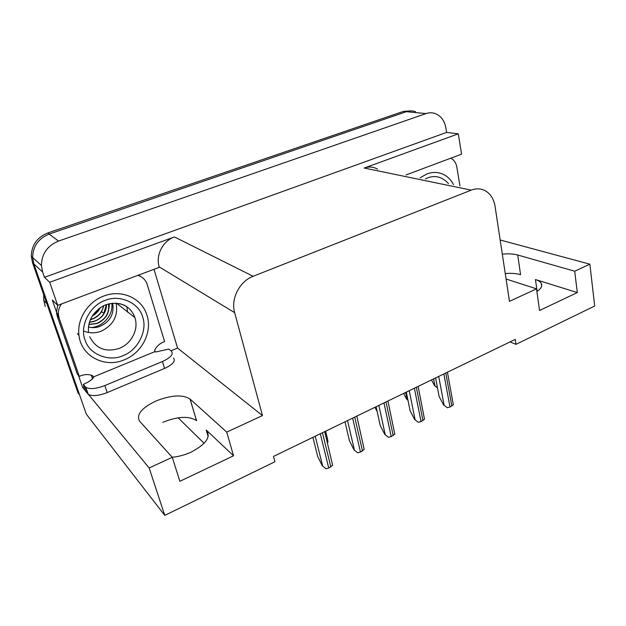 <?xml version="1.0" encoding="UTF-8"?>
<svg xmlns="http://www.w3.org/2000/svg" width="626" height="626" viewBox="0 0 626 626"><rect width="100%" height="100%" fill="white"/><g stroke="black" fill="none" stroke-linecap="round" stroke-linejoin="round"><path stroke-width="0.94" d="M506.082 279.016L536.529 288.852L509.47 301.364L495.049 206.267C493.922 199.467 490.933 194.459 486.089 191.251C481.543 188.496 476.589 188.129 471.229 190.132L253.147 276.293C239.523 281.317 230.579 298.884 234.656 312.664L262.474 415.586L226.722 432.112L190.007 398.997C182.612 394.38 171.289 395.037 156.046 400.961C141.499 407.956 136.03 414.717 139.637 421.235L172.267 457.293L149.168 467.974L164.763 515.394L86.302 414.138L33.851 263.914L32.646 257.552C32.904 246.308 38.413 238.483 49.157 234.077L406.477 111.671C409.568 110.645 412.589 110.638 415.539 111.663C412.589 110.638 409.568 110.645 406.477 111.671L49.157 234.077C38.413 238.483 32.904 246.308 32.646 257.552L33.851 263.914L79.572 394.865L78.047 392.956L32.505 262.662L31.3 256.339C31.558 245.157 37.028 237.379 47.725 233.005L403.465 111.381L410.828 110.896M172.236 457.262C178.653 456.659 184.999 454.922 191.282 452.05C206.251 444.069 211.236 436.729 206.236 430.031L208.168 436.525M510.026 341.898L515.988 344.347L594.7 306.012L589.872 264.188L574.699 271.207L577.305 292.561L535.449 279.548C538.438 280.487 540.394 281.77 541.31 283.382C542.578 285.972 541.107 288.656 536.889 291.434M153.996 269.313L177.573 348.072L170.945 350.818M84.111 386.766L82.616 387.392L78.461 375.389M58.328 317.312L52.318 299.971L57.694 305.371L159.317 267.325L159.184 266.887C155.451 255.314 162.83 240.877 174.466 236.949L49.72 282.263L57.694 305.371M406.024 174.951L461.581 154.145L458.295 133.847L364.183 168.034C368.941 166.399 373.401 166.774 377.564 169.153M446.635 132.399L44.462 277.31L42.646 272.067L41.41 265.479C41.707 253.82 47.412 245.682 58.539 241.073L425.993 113.588C429.154 112.516 432.237 112.516 435.242 113.564C440.939 115.88 444.483 120.622 445.868 127.79L446.635 132.399L458.295 133.847M589.872 264.188L500.158 239.993M149.168 467.974L88.399 394.396M85.559 390.953L82.616 387.392M49.72 282.263L44.462 277.31M178.144 417.816L204.115 443.31M164.763 515.394L274.947 461.738L273.507 456.417L515.237 339.386L515.988 344.347M262.474 415.586L177.573 348.072M574.699 271.207L517.718 255.009C513.539 253.882 508.398 253.585 502.302 254.133M172.267 457.293L179.865 481.3L233.553 455.798L226.722 432.112M577.305 292.561L539.542 310.488L536.529 288.852M505.252 273.554C511.301 273.061 516.411 273.437 520.566 274.665L517.718 255.009M190.007 398.997L196.525 420.664C189.107 415.789 177.862 416.337 162.791 422.315M233.553 455.798L206.236 430.031M437.472 387.823L434.483 385.538L437.433 387.611M434.483 385.538L431.494 379.927M443.654 404.999L447.371 407.729L443.654 404.999L439.1 396.438L435.602 377.94M447.433 372.204L453.318 404.748L449.992 407.025L447.371 407.729M450.704 158.221L450.783 158.253C454.022 159.857 456.033 162.776 456.823 166.993L459.938 185.93M407.964 400.241L406.618 399.13L407.902 399.951M406.618 399.13L403.629 393.418M377.196 411.642L374.958 407.299M325.63 431.181L327.468 438.716L327.969 442.042L327.414 442.699M414.662 419.498L418.371 422.3L414.662 419.498L410.108 410.773L406.305 392.119M418.137 386.391L424.498 419.224L421.04 421.58L418.371 422.3M384.794 434.436L388.496 437.316L384.794 434.436L380.232 425.547L376.124 406.736M387.94 401.008L394.803 434.147L391.203 436.58L388.496 437.316M354.003 449.828L357.696 452.786L354.003 449.828L349.441 440.774L345.004 421.799M356.812 416.079L364.199 449.523L360.451 452.042L357.696 452.786M322.249 465.713L325.935 468.749L322.249 465.713L317.687 456.479L312.906 437.339M324.714 431.627L332.641 465.376L328.736 467.99L325.935 468.749M420.093 177.815L426.971 173.918C432.879 171.782 438.466 172.001 443.732 174.584C447.887 176.735 451.158 180.085 453.537 184.623M425.359 178.887C433.982 174.677 441.682 176.242 448.474 183.59M142.697 317.139C147.681 330.63 137.72 350.333 123.22 355.568C109.26 362.211 89.338 354.504 85.113 340.184L85.003 339.863C79.432 326.138 89.941 305.425 104.996 300.488C119.543 294.079 138.933 302.788 142.603 316.826L142.697 317.139M88.822 324.378L96.78 323.399C105.677 319.354 109.589 312.875 108.517 303.954M88.798 324.503L96.936 323.548C105.927 319.448 109.824 312.914 108.65 303.923M89.393 322.21L94.401 321.185C98.384 319.698 101.498 317.225 103.752 313.751L106.365 304.619M89.346 322.359L94.557 321.326C102.328 318.008 106.31 312.413 106.522 304.565M103.877 305.652L101.506 311.779C99.268 315.23 96.177 317.687 92.218 319.15L90.3 319.714M103.681 305.746C102.273 312.045 98.399 316.466 92.061 319.002L90.394 319.51M99.863 307.984C98.219 311.239 95.755 313.798 92.46 315.653M92.249 315.989C95.848 314.056 98.501 311.31 100.199 307.749M124.402 359.778C104.878 368.456 81.059 356.257 78.978 335.293C76.716 319.354 87.859 301.779 103.752 296.067C121.632 288.962 141.852 298.25 146.86 314.933C152.713 331.717 142.125 352.868 124.402 359.778M83.532 330.974C89.252 333.384 95.144 333.455 101.209 331.17C113.4 325.129 118.361 315.801 116.092 303.172M43.632 294.494L43.812 300.457L45.244 306.513M127.524 312.108L126.851 306.654M98.994 308.618L93.024 314.823M111.796 303.32C113.502 314.518 103.564 326.569 91.396 327.539M109.464 303.727L108.987 307.992M112.774 303.219C114.308 314.424 109.8 322.241 99.252 326.662C95.551 327.836 91.936 327.938 88.415 326.968M83.297 384.411C88.219 382.314 91.646 380.021 93.571 377.525L93.141 377.048L155.084 351.562L155.584 351.992L168.832 349.089L171.469 351.249C173.692 354.246 170.679 357.673 162.439 361.523L104.832 385.561C96.068 388.871 89.721 389.442 85.793 387.283L83.297 384.411L85.692 391.32L88.203 394.247L85.793 387.283M173.527 358.056C175.757 361.108 172.776 364.567 164.568 368.44L107.195 392.58C98.47 395.906 92.139 396.454 88.203 394.247M57.662 305.339L56.481 312.538L57.232 316.161L77.303 374.019L79.322 376.414C83.907 374.254 88.36 374.004 92.671 375.67L93.141 377.048M57.232 316.161L59.149 318.172L58.39 314.526C58.148 310.746 59.165 307.233 61.434 303.97M140.482 276.41L138.596 275.08M137.853 275.362C142.298 276.755 145.357 279.611 147.04 283.922L164.591 341.569C160.178 343.079 156.868 345.959 154.661 350.208L155.084 351.562M92.593 378.66L91.208 375.162M59.149 318.172L79.322 376.414M535.449 279.548L537.085 291.309M425.993 113.588L403.465 111.381M58.539 241.073L47.725 233.005M42.646 272.067L32.505 262.662M253.147 276.293L174.466 236.949M471.229 190.132L364.183 168.034M234.656 312.664L159.184 266.887M196.595 420.735L190.077 399.059M433.615 378.894L434.921 385.772M438.709 376.429L444.124 405.257M443.857 373.941L449.992 407.025M445.759 373.018L451.862 406.086M405.632 392.447L407.049 399.372M409.24 390.702L415.116 419.772M414.373 388.214L421.04 421.58M416.337 387.267L422.965 420.609M378.863 405.405L385.233 434.726M383.981 402.925L391.203 436.58M386.007 401.947L393.191 435.579M347.547 420.57L354.426 450.141M352.641 418.105L360.451 452.042M354.731 417.088L362.493 451.01M315.23 436.212L322.648 466.034M320.301 433.763L328.736 467.99M322.453 432.715L330.849 466.926M119.347 303.579C127.094 305.59 132.274 310.261 134.895 317.601L135.083 318.204C138.698 329.644 131.366 343.752 119.409 348.346C105.755 352.587 95.841 348.69 89.667 336.663M104.026 313.305L101.506 311.779M164.568 368.44L162.439 361.523M104.832 385.561L107.195 392.58M85.308 386.813L87.71 393.77M541.31 283.382L541.67 286.043M41.41 265.479L31.3 256.339M88.477 332.179C87.687 321.443 92.366 312.836 102.507 306.341C107.132 303.673 115.004 301.889 123.572 304.885C129.191 307.702 132.97 311.944 134.919 317.617L116.483 303.195M77.334 333.588L78.978 335.293M46.809 303.579L43.812 300.457M58.39 314.526L56.481 312.538"/></g></svg>
